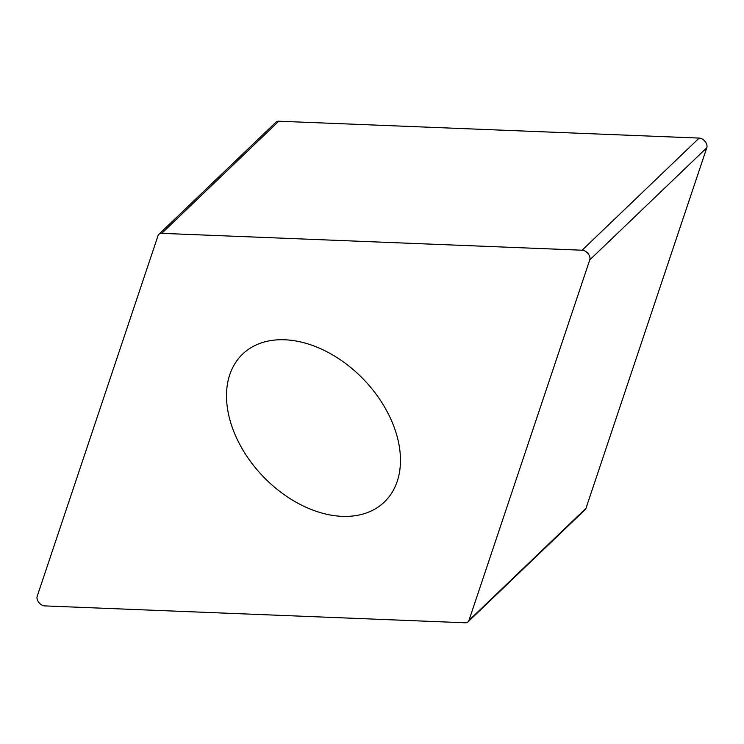 <?xml version="1.0" encoding="UTF-8"?>
<svg xmlns="http://www.w3.org/2000/svg" width="744" height="744" viewBox="0 0 744 744"><rect width="100%" height="100%" fill="white"/><g stroke="black" fill="none" stroke-linecap="round" stroke-linejoin="round"><path stroke-width="1.12" d="M582.106 250.217L699.137 138.086A6.984 4.762 46.2 0 1 706.688 144.327A6.984 4.762 46.2 0 1 706.8 147.74L589.769 259.87A6.984 4.762 -133.8 0 0 589.657 256.457A6.984 4.762 -133.8 0 0 582.106 250.217L161.764 233.346A6.984 4.762 -133.8 0 0 158.891 234.323A6.984 4.762 -133.8 0 0 158.007 235.727L37.2 596.26A6.984 4.762 -133.8 0 0 38.846 602.482A6.984 4.762 -133.8 0 0 44.863 605.914L465.205 622.784A6.984 4.762 -133.8 0 0 468.078 621.807A6.984 4.762 -133.8 0 0 468.962 620.403L589.769 259.87M231.365 424.768A102.43 69.852 -133.8 0 0 301.236 504.971A102.43 69.852 -133.8 0 0 384.35 502.023A102.43 69.852 -133.8 0 0 395.594 431.362A102.43 69.852 -133.8 0 0 325.733 351.159A102.43 69.852 -133.8 0 0 242.618 354.107A102.43 69.852 -133.8 0 0 231.365 424.768M699.137 138.086L278.795 121.216L161.764 233.346M468.962 620.403L585.993 508.273L706.8 147.74M158.891 234.323L275.922 122.193A6.984 4.762 46.2 0 1 278.795 121.216M585.993 508.273A6.984 4.762 46.2 0 1 585.11 509.677L468.078 621.807"/></g></svg>

